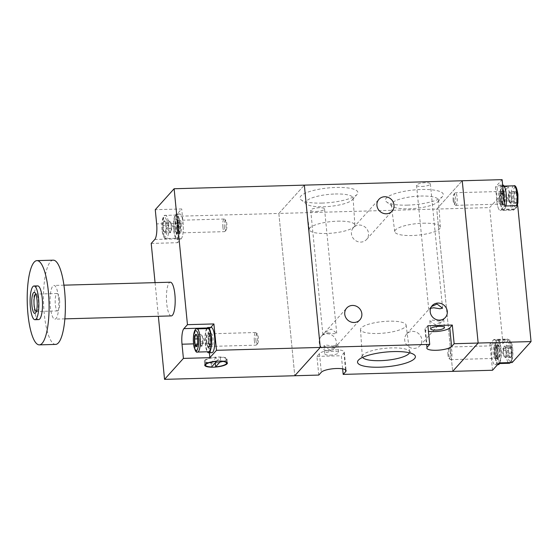 <?xml version="1.0" encoding="UTF-8"?>
<svg xmlns="http://www.w3.org/2000/svg" width="559" height="559" viewBox="0 0 559 559"><rect width="100%" height="100%" fill="white"/><g stroke="black" fill="none" stroke-linecap="round" stroke-linejoin="round"><path stroke-width="0.42" stroke-dasharray="2.79 2.1" d="M151.216 243.431L177.671 242.697L175.086 216.319L278.85 213.44L304.348 185.134L278.85 213.44L436.74 209.066L462.237 180.753L436.74 209.066L452.657 371.358L436.74 209.066L489.642 207.599L508.508 186.643L495.484 187.006L502.115 179.649M492.535 370.254L489.95 343.883L502.967 343.519L489.642 207.599M495.484 187.006L496.881 201.212A12.64 3.263 -91.6 0 0 500.291 210.45A12.64 3.263 -91.6 0 0 501.13 209.981L504.7 206.019M517.725 205.656L514.154 209.625A12.64 3.263 88.4 0 1 513.309 210.086A12.64 3.263 88.4 0 1 509.899 200.849L508.508 186.643M502.967 343.519L506.538 339.558A12.64 3.263 88.4 0 1 507.383 339.089A12.64 3.263 88.4 0 1 510.793 348.334L512.184 362.532M499.166 362.896L497.769 348.69A12.64 3.263 -91.6 0 0 494.359 339.453A12.64 3.263 -91.6 0 0 493.52 339.914L489.95 343.883M495.309 358.172A6.324 1.635 88.4 0 1 494.89 358.41A6.324 1.635 88.4 0 1 493.115 352.967A6.324 1.635 88.4 0 1 494.114 346A6.324 1.635 88.4 0 1 494.533 345.769A6.324 1.635 88.4 0 1 496.308 351.213A6.324 1.635 88.4 0 1 495.309 358.172M497.37 345.916A6.324 1.635 -91.6 0 0 496.371 352.876A6.324 1.635 -91.6 0 0 498.139 358.319A6.324 1.635 -91.6 0 0 498.565 358.088A6.324 1.635 -91.6 0 0 499.564 351.122A6.324 1.635 -91.6 0 0 497.789 345.679A6.324 1.635 -91.6 0 0 497.37 345.916M498.321 364.636A12.64 3.263 88.4 0 1 494.778 353.756A12.64 3.263 88.4 0 1 496.776 339.83A12.64 3.263 88.4 0 1 497.615 339.362A12.64 3.263 88.4 0 1 501.025 348.613A12.64 3.263 88.4 0 1 499.914 362.875M493.52 339.914A12.64 3.263 88.4 0 1 494.359 339.453A12.64 3.263 88.4 0 1 497.901 350.332A12.64 3.263 88.4 0 1 495.903 364.258A12.64 3.263 88.4 0 1 495.064 364.727A12.64 3.263 88.4 0 1 491.522 353.847A12.64 3.263 88.4 0 1 493.52 339.914L506.538 339.558M450.554 359.64L496.029 358.361L497.692 359.157C497.985 359.206 496.979 359.905 496.14 354.008C495.106 344.728 498.984 340.424 499.802 349.962C500.829 359.269 496.951 363.574 496.133 354.036C495.987 348.516 496.371 345.469 497.3 344.868A7.204 1.859 -91.6 0 0 495.994 353.945A7.204 1.859 -91.6 0 0 497.692 359.157A7.204 1.859 -91.6 0 0 499.48 350.067A7.204 1.859 -91.6 0 0 497.3 344.868L495.679 345.748A6.366 1.642 88.4 0 1 497.608 350.339A6.366 1.642 88.4 0 1 496.029 358.361A6.366 1.642 88.4 0 1 494.526 353.763A6.366 1.642 88.4 0 1 495.679 345.748L495.714 345.735A6.324 1.635 -91.6 0 0 494.359 353.756A6.324 1.635 -91.6 0 0 496.064 358.375A6.324 1.635 -91.6 0 0 497.419 350.36A6.324 1.635 -91.6 0 0 495.714 345.735L450.205 346.999A6.324 1.635 88.4 0 1 451.91 351.618A6.324 1.635 88.4 0 1 450.554 359.64A6.324 1.635 88.4 0 1 450.114 359.416A6.324 1.635 88.4 0 1 448.849 355.021A6.324 1.635 88.4 0 1 449.778 347.244A6.324 1.635 88.4 0 1 450.205 346.999M447.92 354.706A5.031 1.3 88.4 0 1 448.653 348.516A5.031 1.3 88.4 0 1 450.351 352.002A5.031 1.3 88.4 0 1 450.149 356.894A5.031 1.3 88.4 0 1 448.919 358.207A5.031 1.3 88.4 0 1 447.92 354.706M495.162 355.112A11.585 2.991 88.4 0 1 497.643 340.417A11.585 2.991 88.4 0 1 500.773 348.886A11.585 2.991 88.4 0 1 498.286 363.581A11.585 2.991 88.4 0 1 495.162 355.112M511.115 347.321L511.688 353.176L510.702 357.515L509.137 356.006L508.564 350.151L509.018 346.797L509.549 345.804L511.115 347.321L505.874 347.46L504.309 345.951L509.549 345.804M509.591 345.721A6.17 1.593 88.4 0 1 511.667 350.004A6.17 1.593 88.4 0 1 510.758 357.599A6.17 1.593 88.4 0 1 509.591 357.145A6.17 1.593 88.4 0 1 508.578 351.702A6.17 1.593 88.4 0 1 509.284 346.217A6.17 1.593 88.4 0 1 509.591 345.721M511.688 353.176L506.447 353.323L506.161 350.388A5.269 1.363 88.4 0 1 505.951 355.489A5.269 1.363 88.4 0 1 504.679 356.908A5.269 1.363 88.4 0 1 504.386 356.488A5.269 1.363 88.4 0 1 503.61 353.225L503.897 356.153L509.137 356.006L509.591 357.145M504.309 345.951L503.82 348.124A5.269 1.363 88.4 0 1 504.127 347.16A5.269 1.363 88.4 0 1 505.091 346.706A5.269 1.363 88.4 0 1 506.161 350.388L505.874 347.46M503.324 350.297L503.61 353.225A5.269 1.363 88.4 0 1 503.82 348.124L503.324 350.297L508.564 350.151M503.897 356.153L505.462 357.662L510.702 357.515M505.462 357.662L506.447 353.323M500.536 203.895A6.324 1.635 88.4 0 1 500.116 204.133A6.324 1.635 88.4 0 1 498.342 198.69A6.324 1.635 88.4 0 1 499.341 191.723A6.324 1.635 88.4 0 1 499.76 191.492A6.324 1.635 88.4 0 1 501.535 196.929A6.324 1.635 88.4 0 1 500.536 203.895M502.597 191.632A6.324 1.635 -91.6 0 0 501.598 198.599A6.324 1.635 -91.6 0 0 503.366 204.042A6.324 1.635 -91.6 0 0 503.792 203.804A6.324 1.635 -91.6 0 0 504.791 196.845A6.324 1.635 -91.6 0 0 503.016 191.402A6.324 1.635 -91.6 0 0 502.597 191.632M505.881 205.985A12.64 3.263 88.4 0 1 504.386 209.891A12.64 3.263 88.4 0 1 503.547 210.359A12.64 3.263 88.4 0 1 500.005 199.479A12.64 3.263 88.4 0 1 502.003 185.546A12.64 3.263 88.4 0 1 502.841 185.085M498.747 185.637A12.64 3.263 88.4 0 1 499.585 185.176A12.64 3.263 88.4 0 1 503.128 196.055A12.64 3.263 88.4 0 1 501.13 209.981A12.64 3.263 88.4 0 1 500.291 210.45A12.64 3.263 88.4 0 1 496.748 199.57A12.64 3.263 88.4 0 1 498.747 185.637M501.36 199.759C500.333 190.451 504.211 186.147 505.029 195.685C506.056 204.992 502.178 209.297 501.36 199.759M454.076 200.737A6.324 1.635 88.4 0 1 455.005 192.967A6.324 1.635 88.4 0 1 455.431 192.722A6.324 1.635 88.4 0 1 457.136 197.341A6.324 1.635 88.4 0 1 455.781 205.363A6.324 1.635 88.4 0 1 455.34 205.139A6.324 1.635 88.4 0 1 454.076 200.737M453.146 200.429A5.031 1.3 88.4 0 1 453.88 194.239A5.031 1.3 88.4 0 1 455.578 197.725A5.031 1.3 88.4 0 1 455.375 202.617A5.031 1.3 88.4 0 1 454.146 203.93A5.031 1.3 88.4 0 1 453.146 200.429M500.389 200.835A11.585 2.991 88.4 0 1 502.869 186.14A11.585 2.991 88.4 0 1 506 194.609A11.585 2.991 88.4 0 1 503.512 209.304A11.585 2.991 88.4 0 1 500.389 200.835M516.341 193.037L516.914 198.899L515.929 203.238L514.364 201.729L513.791 195.874L514.776 191.527L516.341 193.037L511.101 193.183L509.535 191.674L514.776 191.527M514.818 191.444A6.17 1.593 88.4 0 1 516.893 195.727A6.17 1.593 88.4 0 1 515.985 203.322A6.17 1.593 88.4 0 1 514.818 202.868A6.17 1.593 88.4 0 1 513.812 197.425A6.17 1.593 88.4 0 1 514.511 191.94A6.17 1.593 88.4 0 1 514.818 191.444M516.914 198.899L511.674 199.039L511.387 196.111A5.269 1.363 88.4 0 1 511.178 201.212A5.269 1.363 88.4 0 1 509.906 202.631A5.269 1.363 88.4 0 1 509.612 202.211A5.269 1.363 88.4 0 1 508.837 198.948L509.123 201.876L514.364 201.729L514.818 202.868M509.535 191.674L509.046 193.847A5.269 1.363 88.4 0 1 509.354 192.883A5.269 1.363 88.4 0 1 510.318 192.429A5.269 1.363 88.4 0 1 511.387 196.111L511.101 193.183M508.55 196.013L508.837 198.948A5.269 1.363 88.4 0 1 509.046 193.847L508.55 196.013L513.791 195.874M509.123 201.876L510.688 203.385L515.929 203.238M510.688 203.385L511.674 199.039M171.278 315.912A16.854 4.353 88.4 0 1 166.729 303.593A16.854 4.353 88.4 0 1 170.341 282.211M58.506 297.758A16.854 4.353 88.4 0 1 54.894 319.14A16.854 4.353 88.4 0 1 50.345 306.821A16.854 4.353 88.4 0 1 53.957 285.439A16.854 4.353 88.4 0 1 58.506 297.758M215.236 362.994A11.376 2.879 174.4 0 0 226.996 358.955A11.376 2.879 174.4 0 0 218.429 357.005A11.376 2.879 174.4 0 0 204.349 361.177A11.376 2.879 174.4 0 0 212.923 363.119A11.376 2.879 174.4 0 0 215.096 363.008M53.259 260.166A42.142 10.887 -91.6 0 0 44.224 313.613A42.142 10.887 -91.6 0 0 55.593 344.414M37.677 285.894A16.854 4.353 -91.6 0 0 34.071 307.275A16.854 4.353 -91.6 0 0 38.613 319.594M36.272 311.468A8.713 2.25 -91.6 0 0 36.489 311.503A8.713 2.25 -91.6 0 0 37.083 311.167A8.713 2.25 -91.6 0 0 38.354 300.456A8.713 2.25 -91.6 0 0 36.614 294.39A8.713 2.25 -91.6 0 0 36.007 294.09A8.713 2.25 -91.6 0 0 35.79 294.132M59.547 299.869A8.713 2.25 -91.6 0 0 57.193 293.503A8.713 2.25 -91.6 0 0 55.327 304.55A8.713 2.25 -91.6 0 0 57.675 310.916A8.713 2.25 -91.6 0 0 59.547 299.869M155.06 282.637L158.358 316.268M175.086 216.319L181.71 208.961L155.262 209.695M278.85 213.44L294.768 375.739L278.85 213.44M210.743 327.448L210.338 327.902A12.64 3.263 -91.6 0 0 208.472 343.471L209.38 352.778M177.671 242.697L181.235 238.735A12.64 3.263 -91.6 0 0 183.1 223.16L181.71 208.961M216.137 357.348L211.141 362.896A10.537 2.662 -5.6 0 1 205.188 361.093A10.537 2.662 -5.6 0 1 216.137 357.348L216.515 361.191M216.654 361.184L220.211 357.236A10.537 2.662 -5.6 0 1 226.157 359.039A10.537 2.662 -5.6 0 1 215.215 362.784L216.529 361.324M211.141 362.896L211.54 366.956M220.211 357.236L220.581 361.058M179.446 220.477A6.324 1.635 -91.6 0 0 178.447 227.443A6.324 1.635 -91.6 0 0 180.222 232.879A6.324 1.635 -91.6 0 0 180.641 232.649A6.324 1.635 -91.6 0 0 181.64 225.682A6.324 1.635 -91.6 0 0 179.872 220.239A6.324 1.635 -91.6 0 0 179.446 220.477M177.385 232.74A6.324 1.635 88.4 0 1 176.965 232.97A6.324 1.635 88.4 0 1 175.191 227.527A6.324 1.635 88.4 0 1 176.19 220.567A6.324 1.635 88.4 0 1 176.616 220.33A6.324 1.635 88.4 0 1 178.384 225.773A6.324 1.635 88.4 0 1 177.385 232.74M177.986 238.826A12.64 3.263 -91.6 0 0 179.977 224.893A12.64 3.263 -91.6 0 0 176.441 214.013A12.64 3.263 -91.6 0 0 175.596 214.481A12.64 3.263 -91.6 0 0 173.597 228.407A12.64 3.263 -91.6 0 0 177.14 239.287A12.64 3.263 -91.6 0 0 177.986 238.826M181.235 238.735A12.64 3.263 -91.6 0 0 183.233 224.802A12.64 3.263 -91.6 0 0 179.691 213.922A12.64 3.263 -91.6 0 0 178.852 214.39A12.64 3.263 -91.6 0 0 176.854 228.317A12.64 3.263 -91.6 0 0 180.396 239.196A12.64 3.263 -91.6 0 0 181.235 238.735L154.787 239.469M174.953 228.687C175.771 238.225 179.656 233.914 178.621 224.613C177.804 215.075 173.926 219.387 174.953 228.687M222.845 227.031A6.324 1.635 -91.6 0 0 224.55 231.65A6.324 1.635 -91.6 0 0 224.977 231.405A6.324 1.635 -91.6 0 0 225.906 223.635A6.324 1.635 -91.6 0 0 224.641 219.233A6.324 1.635 -91.6 0 0 224.201 219.009A6.324 1.635 -91.6 0 0 222.845 227.031M224.404 226.647A5.031 1.3 -91.6 0 0 226.102 230.133A5.031 1.3 -91.6 0 0 226.835 223.942A5.031 1.3 -91.6 0 0 225.836 220.442A5.031 1.3 -91.6 0 0 224.606 221.755A5.031 1.3 -91.6 0 0 224.404 226.647M173.982 229.763A11.585 2.991 -91.6 0 0 177.112 238.232A11.585 2.991 -91.6 0 0 179.593 223.537A11.585 2.991 -91.6 0 0 176.469 215.068A11.585 2.991 -91.6 0 0 173.982 229.763M170.858 222.496L171.145 225.424A5.269 1.363 -91.6 0 0 170.369 222.161A5.269 1.363 -91.6 0 0 170.076 221.741L170.858 222.496L165.618 222.643L164.053 221.133L163.067 225.473L163.64 231.328L165.205 232.844L166.191 228.498L165.171 221.504A6.17 1.593 -91.6 0 0 163.997 221.05A6.17 1.593 -91.6 0 0 163.088 228.645A6.17 1.593 -91.6 0 0 165.164 232.928A6.17 1.593 -91.6 0 0 165.471 232.432A6.17 1.593 -91.6 0 0 166.177 226.947A6.17 1.593 -91.6 0 0 165.171 221.504M168.308 225.333L169.3 220.987L170.076 221.741A5.269 1.363 -91.6 0 0 168.804 223.16A5.269 1.363 -91.6 0 0 168.594 228.261L168.308 225.333L163.067 225.473M171.431 228.358L170.942 230.525A5.269 1.363 -91.6 0 0 171.145 225.424L171.431 228.358L166.191 228.498M170.446 232.698L169.663 231.943A5.269 1.363 -91.6 0 0 170.628 231.489A5.269 1.363 -91.6 0 0 170.942 230.525L170.446 232.698L165.205 232.844M168.881 231.188L168.594 228.261A5.269 1.363 -91.6 0 0 169.663 231.943L168.881 231.188L163.64 231.328M169.3 220.987L164.053 221.133M210.932 333.989A6.324 1.635 -91.6 0 0 209.932 340.948A6.324 1.635 -91.6 0 0 211.707 346.391A6.324 1.635 -91.6 0 0 212.127 346.161A6.324 1.635 -91.6 0 0 213.126 339.194A6.324 1.635 -91.6 0 0 211.351 333.751A6.324 1.635 -91.6 0 0 210.932 333.989M208.87 346.252A6.324 1.635 88.4 0 1 208.451 346.482A6.324 1.635 88.4 0 1 206.676 341.039A6.324 1.635 88.4 0 1 207.675 334.079A6.324 1.635 88.4 0 1 208.095 333.842A6.324 1.635 88.4 0 1 209.87 339.285A6.324 1.635 88.4 0 1 208.87 346.252M211.176 327.434A12.64 3.263 -91.6 0 0 210.338 327.902A12.64 3.263 -91.6 0 0 208.339 341.828A12.64 3.263 -91.6 0 0 211.882 352.708M206.648 328.615A12.64 3.263 -91.6 0 0 205.006 340.249A12.64 3.263 -91.6 0 0 207.291 351.786M206.439 342.199C207.256 351.737 211.134 347.425 210.107 338.125C209.29 328.587 205.412 332.898 206.439 342.199M254.331 340.543A6.324 1.635 -91.6 0 0 256.036 345.162A6.324 1.635 -91.6 0 0 256.462 344.917A6.324 1.635 -91.6 0 0 257.385 337.14A6.324 1.635 -91.6 0 0 256.127 332.745A6.324 1.635 -91.6 0 0 255.68 332.521A6.324 1.635 -91.6 0 0 254.331 340.543M255.889 340.158A5.031 1.3 -91.6 0 0 257.587 343.645A5.031 1.3 -91.6 0 0 258.321 337.454A5.031 1.3 -91.6 0 0 257.322 333.954A5.031 1.3 -91.6 0 0 256.092 335.267A5.031 1.3 -91.6 0 0 255.889 340.158M207.955 328.58A11.585 2.991 -91.6 0 0 205.467 343.275A11.585 2.991 -91.6 0 0 208.598 351.744M197.103 336.155L202.344 336.008L202.917 341.863L201.932 346.21L196.684 346.356L197.676 342.01L196.649 335.016M201.932 346.21L201.149 345.455A5.269 1.363 -91.6 0 0 202.113 345.001A5.269 1.363 -91.6 0 0 202.421 344.037A5.269 1.363 -91.6 0 0 202.631 338.936A5.269 1.363 -91.6 0 0 201.855 335.673A5.269 1.363 -91.6 0 0 201.561 335.253A5.269 1.363 -91.6 0 0 200.29 336.672A5.269 1.363 -91.6 0 0 200.08 341.773L199.794 338.838L197.565 338.901M202.917 341.863L197.676 342.01M200.367 344.7L200.08 341.773A5.269 1.363 -91.6 0 0 201.149 345.455L200.367 344.7L197.32 344.784M199.794 338.838L200.779 334.499L195.538 334.645M200.779 334.499L202.344 336.008M327.833 332.794L333.996 333.772L336.721 333.199L331.194 329.055L324.541 332.675L323.004 334.373L327.833 332.794M332.864 346.098L337.692 344.519L336.162 346.217L329.503 349.836L323.975 345.693L326.694 345.113L332.864 346.098M326.966 333.758A8.846 8.252 -138 0 1 335.393 338.838A8.846 8.252 -138 0 1 334.373 348.201A8.846 8.252 -138 0 1 328.636 350.793A8.846 8.252 -138 0 1 320.202 345.714A8.846 8.252 -138 0 1 321.222 336.357A8.846 8.252 -138 0 1 326.966 333.758M438.717 321.076L443.664 319.315L442.008 321.201L435.349 324.814L429.822 320.67L432.547 320.097L438.717 321.076M412.416 331.382A8.846 8.252 -138 0 1 420.85 336.469A8.846 8.252 -138 0 1 419.83 345.825A8.846 8.252 -138 0 1 414.093 348.425A8.846 8.252 -138 0 1 405.659 343.345A8.846 8.252 -138 0 1 406.679 333.982A8.846 8.252 -138 0 1 412.416 331.382M359.151 225.046A8.846 8.252 -138 0 1 367.577 230.133A8.846 8.252 -138 0 1 366.557 239.49A8.846 8.252 -138 0 1 360.821 242.089A8.846 8.252 -138 0 1 352.387 237.009A8.846 8.252 -138 0 1 353.407 227.646A8.846 8.252 -138 0 1 359.151 225.046M318.777 375.075L316.946 356.411L319.489 353.581A12.64 3.2 -5.6 0 1 334.757 349.843A12.64 3.2 -5.6 0 1 344.281 352.009A12.64 3.2 -5.6 0 1 343.911 352.904L341.36 355.734L342.646 368.856M330.02 355.112A6.953 1.761 174.4 0 0 338.621 352.561A6.953 1.761 174.4 0 0 333.381 351.373A6.953 1.761 174.4 0 0 324.779 353.917A6.953 1.761 174.4 0 0 330.02 355.112M409.474 352.799A23.771 6.016 174.4 0 0 409.607 351.918A23.771 6.016 174.4 0 0 408.636 350.479A23.771 6.016 174.4 0 0 391.705 347.901A23.771 6.016 174.4 0 0 362.966 354.958A23.771 6.016 174.4 0 0 362.295 356.558A23.771 6.016 174.4 0 0 362.602 357.397M421.786 186.454A6.953 1.761 174.4 0 0 430.388 183.911A6.953 1.761 174.4 0 0 425.154 182.723A6.953 1.761 174.4 0 0 416.546 185.267A6.953 1.761 174.4 0 0 421.786 186.454M315.933 211.477A6.953 1.761 174.4 0 0 324.534 208.926A6.953 1.761 174.4 0 0 319.301 207.738A6.953 1.761 174.4 0 0 310.699 210.289A6.953 1.761 174.4 0 0 315.933 211.477M407.35 205.132A29.075 7.358 174.4 0 0 442.504 196.495A29.075 7.358 174.4 0 0 421.423 189.501A29.075 7.358 174.4 0 0 393.473 194.127A29.075 7.358 174.4 0 0 386.646 201.974A29.075 7.358 174.4 0 0 407.35 205.132M420.641 196.041A23.771 6.016 -5.6 0 1 438.549 200.157A23.771 6.016 -5.6 0 1 437.872 201.757A23.771 6.016 -5.6 0 1 409.139 208.814A23.771 6.016 -5.6 0 1 392.208 206.229A23.771 6.016 -5.6 0 1 391.237 204.797A23.771 6.016 -5.6 0 1 420.641 196.041M321.907 203.085A29.075 7.358 174.4 0 0 357.061 194.448A29.075 7.358 174.4 0 0 335.98 187.461A29.075 7.358 174.4 0 0 308.03 192.079A29.075 7.358 174.4 0 0 301.196 199.926A29.075 7.358 174.4 0 0 321.907 203.085M335.197 193.994A23.771 6.016 -5.6 0 1 353.099 198.11A23.771 6.016 -5.6 0 1 352.429 199.71A23.771 6.016 -5.6 0 1 323.689 206.767A23.771 6.016 -5.6 0 1 306.765 204.189A23.771 6.016 -5.6 0 1 305.794 202.749A23.771 6.016 -5.6 0 1 335.197 193.994M377.772 333.492A22.898 5.793 174.4 0 0 406.1 325.058A22.898 5.793 174.4 0 0 388.854 321.187A22.898 5.793 174.4 0 0 360.52 329.531A22.898 5.793 174.4 0 0 377.772 333.492M423.072 223.216A22.898 5.793 -5.6 0 1 440.324 227.185A22.898 5.793 -5.6 0 1 411.99 235.528A22.898 5.793 -5.6 0 1 394.745 231.65A22.898 5.793 -5.6 0 1 423.072 223.216M337.622 221.168A22.898 5.793 -5.6 0 1 354.881 225.137A22.898 5.793 -5.6 0 1 326.54 233.48A22.898 5.793 -5.6 0 1 309.302 229.609A22.898 5.793 -5.6 0 1 337.622 221.168M316.946 356.411L341.36 355.734M431.499 306.535L428.732 309.539L430.619 308.302M427.174 347.223L425.343 328.559L427.894 325.729M425.343 328.559A12.64 3.2 174.4 0 0 424.973 329.454A12.64 3.2 174.4 0 0 428.439 331.27M496.881 201.212L509.899 200.849M514.154 209.625L501.13 209.981M497.769 348.69L510.793 348.334M507.677 354.434C507.998 359.29 509.151 361.68 511.15 361.603C512.771 357.669 513.274 353.428 512.673 348.886C512.351 344.03 511.199 341.64 509.2 341.717C507.579 345.658 507.076 349.892 507.677 354.434M510.255 362.588A11.585 2.991 -91.6 0 0 511.758 348.578A11.585 2.991 -91.6 0 0 508.634 340.11A11.585 2.991 -91.6 0 0 506.147 354.811A11.585 2.991 -91.6 0 0 509.277 363.28M499.76 199.486A6.366 1.642 88.4 0 1 500.906 191.471A6.366 1.642 88.4 0 1 502.834 196.062A6.366 1.642 88.4 0 1 501.255 204.084A6.366 1.642 88.4 0 1 499.76 199.486M502.646 196.083A6.324 1.635 -91.6 0 0 500.941 191.457A6.324 1.635 -91.6 0 0 499.585 199.479A6.324 1.635 -91.6 0 0 501.29 204.098A6.324 1.635 -91.6 0 0 502.646 196.083M504.707 195.79A7.204 1.859 -91.6 0 0 502.527 190.591A7.204 1.859 -91.6 0 0 501.22 199.661A7.204 1.859 -91.6 0 0 502.918 204.873A7.204 1.859 -91.6 0 0 504.707 195.79M512.903 200.157C513.225 205.013 514.378 207.403 516.376 207.326C517.997 203.385 518.5 199.151 517.9 194.609C517.578 189.753 516.425 187.363 514.427 187.44C512.806 191.374 512.303 195.615 512.903 200.157M513.861 185.833A11.585 2.991 -91.6 0 0 511.373 200.527A11.585 2.991 -91.6 0 0 514.504 209.003A11.585 2.991 -91.6 0 0 516.488 205.691M210.338 327.902L207.082 327.986M208.472 343.471L193.582 343.883M183.1 223.16L156.653 223.893M177.147 228.31A6.366 1.642 -91.6 0 0 179.076 232.9A6.366 1.642 -91.6 0 0 180.229 224.886A6.366 1.642 -91.6 0 0 178.726 220.288A6.366 1.642 -91.6 0 0 177.147 228.31M180.396 224.893A6.324 1.635 88.4 0 1 179.041 232.914A6.324 1.635 88.4 0 1 177.336 228.289A6.324 1.635 88.4 0 1 178.691 220.274A6.324 1.635 88.4 0 1 180.396 224.893M178.761 224.711A7.204 1.859 88.4 0 1 177.462 233.781A7.204 1.859 88.4 0 1 175.274 228.582A7.204 1.859 88.4 0 1 177.063 219.498A7.204 1.859 88.4 0 1 178.761 224.711M162.082 229.763C161.481 225.221 161.991 220.98 163.605 217.046C165.604 216.969 166.764 219.359 167.078 224.215C167.679 228.757 167.176 232.998 165.555 236.932C163.556 237.009 162.403 234.619 162.082 229.763M162.997 230.07A11.585 2.991 88.4 0 1 165.478 215.369A11.585 2.991 88.4 0 1 168.608 223.845A11.585 2.991 88.4 0 1 166.121 238.539A11.585 2.991 88.4 0 1 162.997 230.07M208.633 341.822A6.366 1.642 -91.6 0 0 210.561 346.412A6.366 1.642 -91.6 0 0 211.707 338.398A6.366 1.642 -91.6 0 0 210.212 333.8A6.366 1.642 -91.6 0 0 208.633 341.822M211.875 338.405A6.324 1.635 88.4 0 1 210.526 346.426A6.324 1.635 88.4 0 1 208.821 341.801A6.324 1.635 88.4 0 1 210.17 333.786A6.324 1.635 88.4 0 1 211.875 338.405M210.247 338.216A7.204 1.859 88.4 0 1 208.94 347.293A7.204 1.859 88.4 0 1 206.76 342.094A7.204 1.859 88.4 0 1 208.549 333.01A7.204 1.859 88.4 0 1 210.247 338.216M197.607 352.051A11.585 2.991 88.4 0 1 194.483 343.582A11.585 2.991 88.4 0 1 196.964 328.881M319.489 353.581L321.32 372.245M345.574 369.862L343.911 352.904M503.547 210.359L513.309 210.086M497.615 339.362L507.383 339.089M498.139 358.319L494.89 358.41M497.789 345.679L494.533 345.769M497.573 364.657L495.064 364.727M497.643 340.417L508.634 340.11C510.276 339.194 511.632 342.087 512.708 348.795L512.673 356.873L511.918 360.506L510.786 362.567M448.653 348.516L449.778 347.244M504.127 347.16L501.947 351.891L504.386 356.488M448.919 358.207L450.114 359.416M498.286 363.581L499.592 363.546M509.018 346.79L509.284 346.217M503.366 204.042L500.116 204.133M502.646 185.092L499.585 185.176M503.016 191.402L499.76 191.492M455.781 205.363L501.255 204.084L502.918 204.873C503.212 204.929 502.206 205.628 501.367 199.731C501.213 194.239 501.598 191.192 502.527 190.591L500.906 191.471L455.431 192.722M517.313 205.67L516.306 207.948L514.504 209.003L503.512 209.304M453.88 194.239L455.005 192.967M502.869 186.14L504.176 186.098M509.354 192.883L507.174 197.613L509.612 202.211M454.146 203.93L455.34 205.139M514.245 192.513L514.511 191.94M64.865 318.861L54.894 319.14M226.996 358.955L227.394 363.015M36.614 294.39L34.931 292.678M57.193 293.503L36.007 294.09M63.936 285.167L53.957 285.439M204.349 361.177L204.748 365.23M205.188 361.093L205.481 364.07M226.157 359.039L226.451 362.015M37.083 311.167L35.496 312.97M57.675 310.916L36.489 311.503M176.965 232.97L180.222 232.879M176.441 214.013L179.691 213.922M176.616 220.33L179.872 220.239M177.14 239.287L180.396 239.196M224.201 219.009L178.726 220.288L177.063 219.498C177.21 220.693 177.189 216.815 178.614 224.641C178.768 230.133 178.384 233.18 177.462 233.781L179.076 232.9L224.55 231.65M176.469 215.068L165.478 215.369C163.78 214.474 161.251 219.219 162.047 229.854C163.123 236.562 164.479 239.455 166.121 238.539L177.112 238.232M226.102 230.133L224.977 231.405M165.737 231.859L165.471 232.432M170.628 231.489L172.808 226.758L170.369 222.161M225.836 220.442L224.641 219.233M208.451 346.482L211.707 346.391M208.095 333.842L211.351 333.751M255.68 332.521L210.212 333.8L208.549 333.01C208.689 334.205 208.675 330.327 210.093 338.153C210.254 343.645 209.87 346.692 208.94 347.293L210.561 346.412L256.036 345.162M257.587 343.645L256.462 344.917M197.222 345.371L196.957 345.944M202.113 345.001L204.294 340.27L201.855 335.673M257.322 333.954L256.127 332.745M334.373 348.201L336.162 346.217M337.692 344.519L359.87 319.888M419.83 345.825L442.008 321.201M443.539 319.496L445.327 317.519M366.557 239.49L392.055 211.183M337.811 344.33L338.621 352.561M408.636 350.479L414.198 354.741M430.388 183.911L442.574 308.184M324.534 208.926L336.721 333.199M437.872 201.757L442.504 196.495M352.429 199.71L357.061 194.448M443.664 319.315L444.475 327.546M406.1 325.058L409.607 351.918M440.324 227.185L438.549 200.157M354.881 225.137L353.099 198.11M321.222 336.357L323.004 334.373M324.541 332.675L346.72 308.044M406.679 333.982L428.858 309.358M430.388 307.653L432.17 305.675M353.407 227.646L378.904 199.339M344.281 352.009L346.112 370.673M323.975 345.693L324.779 353.917M424.973 329.454L426.803 348.117M362.966 354.958L358.34 360.22M416.546 185.267L428.732 309.539M310.699 210.289L322.885 334.562M392.208 206.229L386.646 201.974M306.765 204.189L301.196 199.926M429.822 320.67L430.633 328.902M360.52 329.531L362.295 356.558M394.745 231.65L391.237 204.797M309.302 229.609L305.794 202.749"/><path stroke-width="0.84" d="M478.148 343.051L462.237 180.753L478.148 343.051L454.139 343.715L451.588 346.545A12.64 3.2 -5.6 0 1 437.997 350.207A12.64 3.2 -5.6 0 1 426.803 348.117A12.64 3.2 -5.6 0 1 427.174 347.223L429.724 344.393L320.258 347.432L304.348 185.134L174.128 188.746L187.454 324.667L213.901 323.934L216.494 350.311L320.258 347.432L294.768 375.739L320.258 347.432L304.348 185.134L502.115 179.649L504.7 206.019L517.725 205.656L531.05 341.584L478.148 343.051L452.657 371.358L478.148 343.051M531.05 341.584L512.184 362.532L499.166 362.896L492.535 370.254L343.191 374.397L345.741 371.567L345.574 369.862M499.914 362.875A12.64 3.263 88.4 0 1 499.159 364.175A12.64 3.263 88.4 0 1 498.321 364.636L497.573 364.657M502.646 185.092L502.841 185.085A12.64 3.263 88.4 0 1 506.021 192.422A12.64 3.263 88.4 0 1 505.881 205.985M63.936 285.167L170.341 282.211A16.854 4.353 88.4 0 1 174.89 294.53A16.854 4.353 88.4 0 1 171.278 315.912L64.865 318.861M218.828 361.065A11.376 2.879 -5.6 0 1 227.394 363.015A11.376 2.879 -5.6 0 1 213.321 367.179A11.376 2.879 -5.6 0 1 204.748 365.23A11.376 2.879 -5.6 0 1 218.828 361.065M39.319 344.868L55.593 344.414A42.142 10.887 -91.6 0 0 64.62 290.966A42.142 10.887 -91.6 0 0 53.259 260.166L36.978 260.62A42.142 10.887 88.4 0 1 48.347 291.421A42.142 10.887 88.4 0 1 39.319 344.868A42.142 10.887 88.4 0 1 27.95 314.067A42.142 10.887 88.4 0 1 36.978 260.62M34.951 319.692L38.613 319.594A16.854 4.353 -91.6 0 0 42.225 298.213A16.854 4.353 -91.6 0 0 37.677 285.894L34.015 285.991A16.854 4.353 88.4 0 1 38.564 298.317A16.854 4.353 88.4 0 1 34.951 319.692A16.854 4.353 88.4 0 1 30.41 307.373A16.854 4.353 88.4 0 1 34.015 285.991M37.034 300.015A10.537 2.725 -91.6 0 0 34.931 292.678A10.537 2.725 -91.6 0 0 32.359 295.432A10.537 2.725 -91.6 0 0 31.933 305.675A10.537 2.725 -91.6 0 0 35.496 312.97A10.537 2.725 -91.6 0 0 37.034 300.015M35.79 294.132A8.713 2.25 -91.6 0 0 34.141 305.137A8.713 2.25 -91.6 0 0 36.272 311.468M174.128 188.746L155.262 209.695L156.653 223.893A12.64 3.263 88.4 0 1 154.787 239.469L151.216 243.431L155.06 282.637M158.358 316.268L164.549 379.351L183.408 358.403L182.017 344.204A12.64 3.263 88.4 0 1 183.883 328.636L187.454 324.667M216.494 350.311L209.863 357.669L183.408 358.403M164.549 379.351L318.777 375.075L321.32 372.245A12.64 3.2 -5.6 0 1 336.588 368.507A12.64 3.2 -5.6 0 1 346.112 370.673A12.64 3.2 -5.6 0 1 345.741 371.567M213.901 323.934L210.743 327.448M209.38 352.778L209.863 357.669M216.536 361.407L211.54 366.956A10.537 2.662 -5.6 0 1 205.586 365.153A10.537 2.662 -5.6 0 1 216.536 361.407L216.515 361.191M220.581 361.058L220.609 361.289A10.537 2.662 -5.6 0 1 226.556 363.091A10.537 2.662 -5.6 0 1 215.613 366.837L215.222 362.868M215.613 366.837L220.609 361.289M207.291 351.786A12.64 3.263 -91.6 0 0 208.626 352.799A12.64 3.263 -91.6 0 0 209.464 352.338A12.64 3.263 -91.6 0 0 211.463 338.405A12.64 3.263 -91.6 0 0 207.92 327.525A12.64 3.263 -91.6 0 0 207.082 327.986A12.64 3.263 -91.6 0 0 206.648 328.615M208.626 352.799L211.882 352.708A12.64 3.263 -91.6 0 0 212.72 352.247A12.64 3.263 -91.6 0 0 214.719 338.314A12.64 3.263 -91.6 0 0 211.176 327.434L207.92 327.525M208.598 351.744A11.585 2.991 -91.6 0 0 211.078 337.049A11.585 2.991 -91.6 0 0 207.955 328.58L196.964 328.881A11.585 2.991 88.4 0 1 200.087 337.35A11.585 2.991 88.4 0 1 197.607 352.051L208.598 351.744M196.859 335.477L195.538 334.645L194.553 338.985L195.126 344.84L196.684 346.356M196.649 346.44A6.17 1.593 -91.6 0 0 196.957 345.944A6.17 1.593 -91.6 0 0 197.655 340.459A6.17 1.593 -91.6 0 0 196.649 335.016A6.17 1.593 -91.6 0 0 195.482 334.562A6.17 1.593 -91.6 0 0 194.574 342.157A6.17 1.593 -91.6 0 0 196.649 346.44M197.32 344.784L195.126 344.84M197.565 338.901L194.553 338.985M352.456 305.445A8.846 8.252 -138 0 1 360.89 310.524A8.846 8.252 -138 0 1 359.87 319.888A8.846 8.252 -138 0 1 354.127 322.487A8.846 8.252 -138 0 1 345.7 317.407A8.846 8.252 -138 0 1 346.72 308.044A8.846 8.252 -138 0 1 352.456 305.445M430.619 308.302L433.679 307.771L439.849 308.757L442.574 308.184L437.047 304.04L431.499 306.535M437.914 303.076A8.846 8.252 -138 0 1 446.348 308.156A8.846 8.252 -138 0 1 445.327 317.519A8.846 8.252 -138 0 1 439.584 320.118A8.846 8.252 -138 0 1 431.15 315.031A8.846 8.252 -138 0 1 432.17 305.675A8.846 8.252 -138 0 1 437.914 303.076M384.641 196.74A8.846 8.252 -138 0 1 393.075 201.82A8.846 8.252 -138 0 1 392.055 211.183A8.846 8.252 -138 0 1 386.311 213.783A8.846 8.252 -138 0 1 377.884 208.696A8.846 8.252 -138 0 1 378.904 199.339A8.846 8.252 -138 0 1 384.641 196.74M393.494 351.583A29.075 7.358 -5.6 0 1 414.198 354.741A29.075 7.358 -5.6 0 1 407.371 362.588A29.075 7.358 -5.6 0 1 379.421 367.207A29.075 7.358 -5.6 0 1 358.34 360.22A29.075 7.358 -5.6 0 1 393.494 351.583M362.602 357.397A23.771 6.016 174.4 0 0 380.204 360.674A23.771 6.016 174.4 0 0 409.474 352.799M439.234 326.351A6.953 1.761 -5.6 0 1 444.475 327.546A6.953 1.761 -5.6 0 1 435.866 330.089A6.953 1.761 -5.6 0 1 430.633 328.902A6.953 1.761 -5.6 0 1 439.234 326.351M342.646 368.856L343.191 374.397M429.724 344.393L427.894 325.729L452.308 325.052L454.139 343.715M428.439 331.27A12.64 3.2 174.4 0 0 440.758 331.033A12.64 3.2 174.4 0 0 449.757 327.881L451.588 346.545M452.308 325.052L449.757 327.881M510.786 362.567L509.277 363.28A11.585 2.991 -91.6 0 0 510.255 362.588M516.488 205.691A11.585 2.991 -91.6 0 0 516.984 194.301A11.585 2.991 -91.6 0 0 513.861 185.833L504.176 186.098M207.082 327.986L183.883 328.636M193.582 343.883L182.017 344.204M193.568 343.275C192.967 338.733 193.47 334.492 195.091 330.558C197.089 330.481 198.242 332.871 198.564 337.727C199.165 342.269 198.662 346.503 197.041 350.444C195.042 350.521 193.882 348.131 193.568 343.275M499.592 363.546L509.277 363.28M513.861 185.833C515.503 184.917 516.858 187.81 517.934 194.518L517.9 202.596L517.313 205.67M205.481 364.07L205.586 365.153M226.451 362.015L226.556 363.091M196.964 328.881C195.266 327.986 192.736 332.731 193.533 343.366C194.609 350.074 195.964 352.967 197.607 352.051"/></g></svg>
